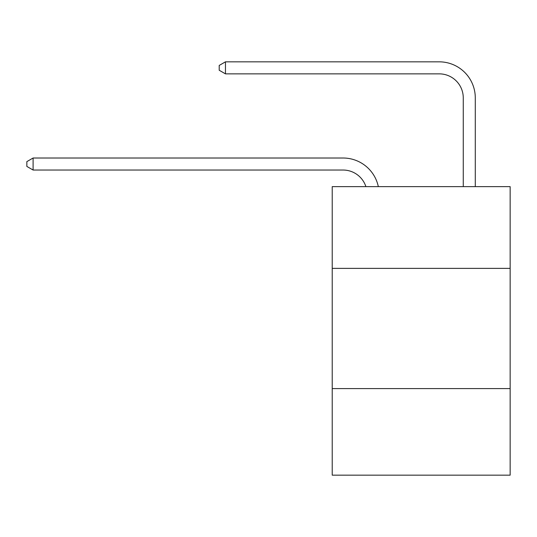 <?xml version="1.0" encoding="UTF-8"?>
<svg xmlns="http://www.w3.org/2000/svg" width="537" height="537" viewBox="0 0 537 537"><rect width="100%" height="100%" fill="white"/><g stroke="black" fill="none" stroke-linecap="round" stroke-linejoin="round"><path stroke-width="0.81" d="M510.15 268.379L510.15 186.628L332.222 186.628L332.222 268.379L510.15 268.379L510.15 475.164L332.222 475.164L332.222 268.379M510.15 388.607L332.222 388.607M343.036 158.012L33.099 158.012L343.036 158.012A36.066 36.066 173.9 0 1 378.33 186.628M463.263 186.628L463.263 97.902A24.044 24.044 94.3 0 0 439.219 73.858L225.459 73.858L219.21 70.253L219.21 65.44L225.459 61.836L439.219 61.836A36.066 36.066 28.7 0 1 475.285 97.902L475.285 186.628M463.263 97.902A24.044 24.044 -151.3 0 0 439.219 73.858A24.044 24.044 -151.3 0 1 463.263 97.902A24.044 24.044 -151.3 0 0 439.219 73.858A24.044 24.044 -151.3 0 1 463.263 97.902A24.044 24.044 -151.3 0 0 439.219 73.858A24.044 24.044 -151.3 0 1 463.263 97.902A24.044 24.044 -151.3 0 0 439.219 73.858A24.044 24.044 -151.3 0 1 463.263 97.902A24.044 24.044 -151.3 0 0 439.219 73.858A24.044 24.044 -151.3 0 1 463.263 97.902A24.044 24.044 -151.3 0 0 439.219 73.858A24.044 24.044 -151.3 0 1 463.263 97.902A24.044 24.044 -151.3 0 0 439.219 73.858A24.044 24.044 -151.3 0 1 463.263 97.902A24.044 24.044 -151.3 0 0 439.219 73.858A24.044 24.044 -151.3 0 1 463.263 97.902A24.044 24.044 -151.3 0 0 439.219 73.858A24.044 24.044 -151.3 0 1 463.263 97.902A24.044 24.044 -151.3 0 0 439.219 73.858A24.044 24.044 -151.3 0 1 463.263 97.902A24.044 24.044 -151.3 0 0 439.219 73.858A24.044 24.044 -151.3 0 1 463.263 97.902A24.044 24.044 -151.3 0 0 439.219 73.858A24.044 24.044 -151.3 0 1 463.263 97.902A24.044 24.044 -151.3 0 0 439.219 73.858A24.044 24.044 -151.3 0 1 463.263 97.902A24.044 24.044 -151.3 0 0 439.219 73.858A24.044 24.044 -151.3 0 1 463.263 97.902A24.044 24.044 -151.3 0 0 439.219 73.858A24.044 24.044 -151.3 0 1 463.263 97.902A24.044 24.044 -151.3 0 0 439.219 73.858A24.044 24.044 -151.3 0 1 463.263 97.902A24.044 24.044 -151.3 0 0 439.219 73.858A24.044 24.044 -151.3 0 1 463.263 97.902A24.044 24.044 -151.3 0 0 439.219 73.858A24.044 24.044 -151.3 0 1 463.263 97.902A24.044 24.044 -151.3 0 0 439.219 73.858A24.044 24.044 -151.3 0 1 463.263 97.902A24.044 24.044 -151.3 0 0 439.219 73.858A24.044 24.044 -151.3 0 1 463.263 97.902A24.044 24.044 -151.3 0 0 439.219 73.858A24.044 24.044 -151.3 0 1 463.263 97.902A24.044 24.044 -151.3 0 0 439.219 73.858A24.044 24.044 -151.3 0 1 463.263 97.902A24.044 24.044 -151.3 0 0 439.219 73.858A24.044 24.044 -151.3 0 1 463.263 97.902A24.044 24.044 -151.3 0 0 439.219 73.858A24.044 24.044 -151.3 0 1 463.263 97.902A24.044 24.044 -151.3 0 0 439.219 73.858A24.044 24.044 -151.3 0 1 463.263 97.902A24.044 24.044 -151.3 0 0 439.219 73.858A24.044 24.044 -151.3 0 1 463.263 97.902M365.898 186.628A24.044 24.044 -6.1 0 0 343.036 170.034L33.099 170.034L26.85 166.43L26.85 161.624L33.099 158.012L33.099 170.034M225.459 61.836L225.459 73.858"/></g></svg>
